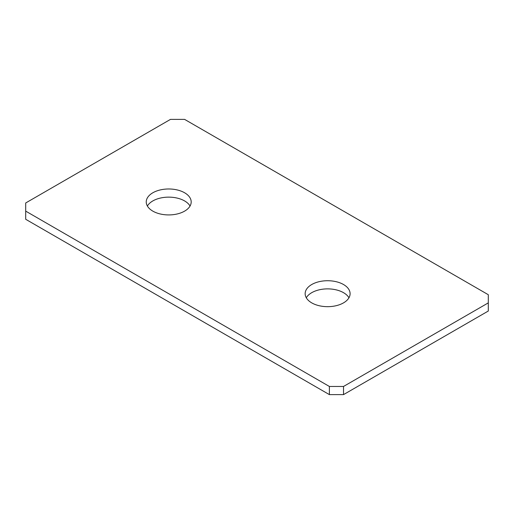 <?xml version="1.0" encoding="UTF-8"?>
<svg xmlns="http://www.w3.org/2000/svg" width="514" height="514" viewBox="0 0 514 514"><rect width="100%" height="100%" fill="white"/><g stroke="black" fill="none" stroke-linecap="round" stroke-linejoin="round"><path stroke-width="0.77" d="M343.519 284.525A22.475 12.972 0 0 0 319.027 281.711A22.475 12.972 0 0 0 305.155 293.7A22.475 12.972 0 0 0 311.735 302.874A22.475 12.972 0 0 0 336.227 305.682A22.475 12.972 0 0 0 350.098 293.7A22.475 12.972 0 0 0 343.519 284.525M348.961 297.773A22.475 12.972 0 0 0 343.519 292.678A22.475 12.972 0 0 0 306.293 297.773M184.61 192.776A22.475 12.972 0 0 0 160.117 189.968A22.475 12.972 0 0 0 146.246 201.951A22.475 12.972 0 0 0 152.825 211.125A22.475 12.972 0 0 0 177.317 213.94A22.475 12.972 0 0 0 191.189 201.951A22.475 12.972 0 0 0 184.61 192.776M190.052 206.03A22.475 12.972 0 0 0 184.61 200.935A22.475 12.972 0 0 0 147.383 206.03M25.7 211.125L329.39 386.464L343.519 386.464L488.3 302.874L488.3 294.715L184.61 119.383L170.481 119.383L25.7 202.972L25.7 219.285L329.39 394.617L329.39 386.464M343.519 386.464L343.519 394.617L488.3 311.028L488.3 302.874M343.519 394.617L329.39 394.617"/></g></svg>
